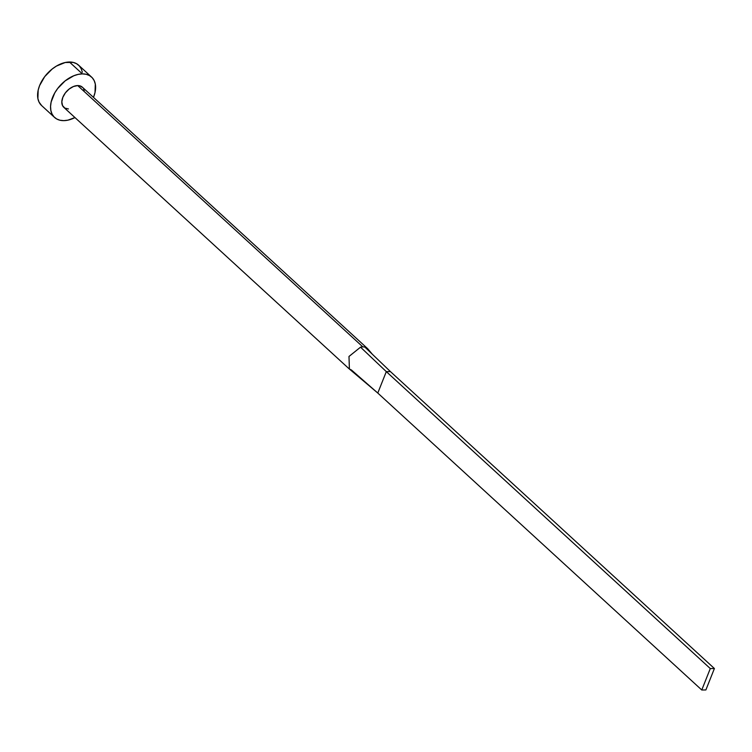 <?xml version="1.0" encoding="UTF-8"?>
<svg xmlns="http://www.w3.org/2000/svg" width="752" height="752" viewBox="0 0 752 752"><rect width="100%" height="100%" fill="white"/><g stroke="black" fill="none" stroke-linecap="round" stroke-linejoin="round"><path stroke-width="1.13" d="M68.432 108.946L64.86 108.1L62.538 105.6L61.824 101.83L62.82 97.365L65.377 92.881L69.109 89.074L73.452 86.508L77.729 85.578L362.831 346.879A13.686 8.723 132.5 0 0 360.537 347.17L348.984 356.476L349.407 369.044L377.786 393.052L351.457 370.003L349.389 369.035L348.994 356.448L360.537 347.17A13.686 8.723 -47.5 0 1 362.831 346.879L77.729 85.578A13.686 8.723 132.5 0 0 64.418 94.254A13.686 8.723 132.5 0 0 63.826 107.357L348.937 368.659M91.575 77.08L78.622 65.198A27.373 17.446 132.5 0 0 69.419 62.012A27.373 17.446 132.5 0 0 42.808 79.374A27.373 17.446 132.5 0 0 41.623 105.571L54.576 117.444A27.373 17.446 -47.5 0 1 55.761 91.255A27.373 17.446 -47.5 0 1 82.382 73.884L69.419 62.012L82.382 73.884A27.373 17.446 -47.5 0 1 91.575 77.08A27.373 17.446 -47.5 0 1 93.474 97.384L95.025 92.496L95.307 84.102L94.169 80.586L92.214 77.71L89.526 75.585L86.207 74.298L82.382 73.884L78.199 74.373L73.818 75.745L65.142 80.878L57.678 88.51L54.764 92.9L51.136 102.028L50.563 106.399L50.845 110.422L51.991 113.937L53.947 116.814L56.635 118.938L59.953 120.226L63.779 120.64A27.373 17.446 -47.5 0 1 54.576 117.444M74.974 117.566A27.373 17.446 -47.5 0 1 63.779 120.64L67.962 120.141L74.974 117.566M364.917 347.123L390.42 371.582L364.917 347.123A13.686 8.723 132.5 0 0 362.831 346.879A13.686 8.723 -47.5 0 1 364.917 347.123A13.686 8.723 132.5 0 1 368.095 349.191A13.686 8.723 -47.5 0 0 367.437 348.477L82.325 87.166A13.686 8.723 132.5 0 0 77.729 85.578L79.646 85.775L82.645 87.486M83.622 88.924L84.196 90.682M82.353 72.23L81.207 68.714L79.251 65.838L76.563 63.713L73.245 62.416L65.236 62.501L56.456 66.063L52.189 69.005L44.716 76.629L39.593 85.587L38.173 90.146L37.891 98.54L39.029 102.056L41.67 105.609M360.537 347.17L386.312 371.629L390.42 371.582L714.4 668.519L390.42 371.582L386.312 371.629L360.537 347.17M377.786 393.052L386.312 371.629L710.292 668.566L701.766 689.988L377.786 393.052L386.312 371.629L710.292 668.566L701.766 689.988L705.874 689.951L714.4 668.519L710.292 668.566L714.4 668.519L705.874 689.951L701.766 689.988L377.786 393.052M368.057 349.154L372.381 354.286"/></g></svg>
